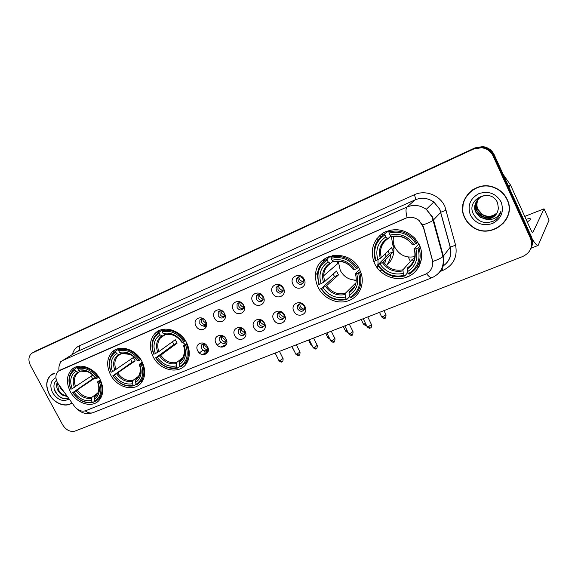 <?xml version="1.0" encoding="UTF-8"?>
<svg xmlns="http://www.w3.org/2000/svg" width="578" height="578" viewBox="0 0 578 578"><rect width="100%" height="100%" fill="white"/><g stroke="black" fill="none" stroke-linecap="round" stroke-linejoin="round"><path stroke-width="0.87" d="M374.652 263.59C380.295 275.547 395.497 281.818 407.447 276.92C419.476 272.195 425.227 257.116 419.325 244.805L414.975 238.317C405.243 229.134 394.702 227.313 383.344 232.855C373.2 240.058 370.057 249.754 373.923 261.928L374.652 263.59M110.485 374.652C116.929 387.715 134.681 392.274 141.603 382.354C145.642 376.401 145.757 369.421 141.942 361.431C135.83 349.011 119.465 344.076 112.031 352.175C106.771 358.259 106.258 365.751 110.485 374.652M153.141 356.72C159.99 370.96 180.018 374.941 186.752 363.049C190.205 356.958 190.148 350.16 186.571 342.667C180.141 329.294 162.021 324.677 154.405 334.185C149.478 340.565 149.052 348.079 153.141 356.72M318.117 287.36C323.333 298.096 336.302 304.331 347.147 301.174C358.042 298.14 364.631 286.059 361.445 274.362L359.762 269.847C350.239 247.875 315.906 252.275 315.595 274.745C315.306 279.087 316.152 283.292 318.117 287.36M380.086 271.133L381.335 269.76M384.746 263.713L385.743 259.486M385.923 256.798L385.663 253.41M70.285 391.559C76.419 403.719 92.502 408.574 99.322 400.077C103.7 394.348 103.903 387.354 99.943 379.089C94.077 367.413 79.042 362.334 71.889 369.407C66.513 375.173 65.979 382.557 70.285 391.559M207.574 346.757C211.476 353.837 201.137 358.02 197.734 350.81C193.818 343.794 204.113 339.474 207.574 346.757M205.248 344.062C203.644 343.498 202.401 343.831 201.52 345.08L201.541 348.541C203.572 351.214 205.558 351.54 207.495 349.495L207.834 347.32M226.099 339.127C230.022 346.309 219.438 350.593 216.013 343.281C212.061 336.172 222.617 331.75 226.099 339.127L225.976 341.793C224.018 344.047 221.959 343.787 219.813 341.006L219.727 337.639C220.767 336.1 222.227 335.782 224.112 336.685M245.086 331.31C249.039 338.585 238.187 342.978 234.747 335.565C230.759 328.362 241.582 323.825 245.086 331.31M243.829 329.532C241.575 327.849 239.762 328.022 238.389 330.052L238.541 333.282C240.831 336.179 242.955 336.374 244.92 333.867L244.472 330.305M264.558 323.29C268.539 330.674 257.405 335.175 253.952 327.661C249.934 320.356 261.032 315.704 264.558 323.29M257.737 325.371C260.201 328.391 262.412 328.492 264.348 325.689L264.074 322.755C261.668 319.779 259.479 319.634 257.506 322.322L257.737 325.371M284.528 315.068C288.545 322.553 277.122 327.17 273.647 319.547C269.601 312.142 280.987 307.373 284.528 315.068M277.418 317.257C280.113 320.414 282.396 320.407 284.268 317.235L283.928 314.577C281.313 311.455 279.037 311.419 277.108 314.454L277.418 317.257M305.018 306.629C309.064 314.215 297.345 318.962 293.855 311.224C289.773 303.717 301.463 298.819 305.018 306.629M297.612 308.934C300.582 312.236 302.937 312.091 304.693 308.486L304.288 306.181C301.413 302.908 299.057 303.002 297.229 306.463L297.612 308.934M205.869 321.599C209.8 328.781 199.381 333.174 195.942 325.862C191.983 318.753 202.365 314.222 205.869 321.599M204.02 319.28C202.329 318.435 200.949 318.651 199.88 319.937L199.793 323.644C201.736 326.274 203.702 326.628 205.696 324.713L206.093 322.083M224.546 313.587C228.512 320.862 217.827 325.371 214.373 317.951C210.378 310.754 221.027 306.102 224.546 313.587M223.245 311.759C221.258 310.343 219.589 310.458 218.238 312.106L218.217 315.725C220.276 318.464 222.313 318.767 224.329 316.643L224.372 313.269M243.699 305.365C247.695 312.741 236.742 317.365 233.266 309.844C229.242 302.547 240.159 297.778 243.699 305.365M237.103 307.619C239.306 310.465 241.423 310.704 243.454 308.32L243.338 304.938C241.199 302.128 239.104 301.861 237.045 304.122L237.103 307.619M263.344 296.94C267.368 304.418 256.133 309.158 252.644 301.528C248.583 294.13 259.782 289.238 263.344 296.94M256.466 299.303C258.85 302.28 261.054 302.424 263.069 299.722L262.867 296.55C260.555 293.61 258.373 293.422 256.314 295.987L256.466 299.303M283.495 288.285C287.555 295.878 276.031 300.733 272.52 293.003C268.43 285.496 279.918 280.482 283.495 288.285M276.335 290.77C278.95 293.906 281.24 293.92 283.206 290.828L282.895 287.945C280.366 284.86 278.097 284.788 276.074 287.721L276.335 290.77M304.187 279.412C308.276 287.107 296.442 292.1 292.916 284.246C288.79 276.638 300.589 271.487 304.187 279.412M296.716 282.013C299.635 285.322 302.012 285.178 303.847 281.587L303.45 279.116C300.639 275.858 298.27 275.937 296.355 279.347L296.716 282.013M221.735 342.935L226.497 344.199M203.861 350.636L208.022 351.691M201.664 325.544L206.194 326.946M208.297 349.047L207.769 349.271M207.589 349.322C205.826 349.574 204.424 348.83 203.377 347.089L203.239 343.852M226.807 341.417C224.777 342.386 223.043 341.764 221.598 339.568L221.49 336.266M244.819 334.084C242.912 334.481 241.394 333.737 240.26 331.866L240.188 328.492M264.139 326.165C262.159 326.642 260.577 325.913 259.399 323.969L259.356 320.53M283.964 318.045C281.905 318.615 280.251 317.886 279.015 315.87L279.008 312.366M304.295 309.7C302.157 310.379 300.437 309.664 299.144 307.561L298.761 305.105L299.158 303.999M206.621 324.215L206.014 324.482M205.804 324.533C204.063 324.757 202.676 324.005 201.65 322.286L201.599 318.818M224.336 316.636C222.523 316.925 221.085 316.173 220.023 314.389L220.001 310.848M243.338 308.529C241.452 308.89 239.957 308.146 238.844 306.289L238.873 302.67M262.824 300.22C260.866 300.654 259.305 299.917 258.149 297.995L258.214 294.296M282.823 291.688C280.778 292.208 279.152 291.478 277.946 289.484L278.054 285.713M303.342 282.924C301.21 283.545 299.52 282.823 298.262 280.749L297.908 278.097L298.407 276.905M58.364 384.067L57.395 382.535C55.17 377.86 55.459 374.074 58.262 371.177L405.272 218.34C410.214 216.425 414.838 217.169 419.151 220.579L423.349 227.212L432.322 259.999C433.601 266.61 431.275 271.371 425.336 274.283L85.739 410.712C81.621 411.941 77.842 410.431 74.396 406.182L58.364 384.067M380.772 236.749L379.486 235.723M202.748 354.625L207.531 352.667M221.107 347.132L226.005 345.138M391.393 277.686L394.333 276.486M416.868 267.296L419.122 266.371M325.125 260.252L324.663 259.71M329.287 257.152L328.774 256.516M378.185 239.632L376.907 238.541M54.838 373.07L50.763 375.129C45.973 379.934 45.467 386.277 49.238 394.167C54.029 403.48 65.762 408.046 72.004 402.888M464.604 217.581C466.28 221.15 468.729 224.119 471.951 226.489C489.378 240.694 517.548 219.9 507.202 199.475C504.457 193.702 500.035 189.656 493.937 187.33C475.304 179.736 455.681 200.66 464.604 217.581M502.658 223.91L506.155 219.734M462.797 208.947L463.274 202.741M59.086 370.577L407.15 217.631C411.478 216.663 415.488 217.639 419.18 220.558M530.532 238.389L493.113 156.009C490.751 151.255 486.907 148.488 481.59 147.722L473.722 149.001L31.804 353.23C28.466 356.178 28.033 360.282 30.497 365.534L62.59 424.743C66.08 430.169 70.27 432.272 75.176 431.036L522.815 256.48C530.647 252.535 533.219 246.503 530.532 238.389L530.958 237.479C532.584 241.279 532.533 245.021 530.792 248.728C532.533 245.021 532.584 241.279 530.958 237.479L493.684 155.41C491.329 150.67 487.507 147.917 482.204 147.152L474.372 148.43L33.575 352.204M421.694 223.289L423.508 227.053L432.785 261.451C437.9 259.681 441.303 258.034 442.986 256.495L443.333 256.112C445.038 263.871 442.856 270.15 436.78 274.94M468.563 193.211L465.565 197.705M52.699 373.865L52.013 374.457M531.211 247.789C532.945 244.097 532.995 240.361 531.377 236.583L494.255 154.817C491.907 150.099 488.099 147.354 482.818 146.595L475.008 147.867L35.316 351.2M531.377 236.583L530.958 237.479L493.684 155.41C491.329 150.67 487.507 147.917 482.204 147.152L474.372 148.43L32.801 352.652M419.353 265.916L417.388 266.718M393.734 276.371L390.88 277.534M226.258 344.712L220.579 347.024M207.777 352.248L202.235 354.516M53.53 373.489L52.8 374.017M54.831 373.251L50.871 375.281C46.132 380.035 45.633 386.314 49.361 394.109C54.101 403.328 65.726 407.851 71.903 402.743M65.032 393.271L60.322 388.192L59.462 385.584M63.717 391.458L60.979 387.759M67.351 396.472L64.461 395.785L66.817 395.728M64.461 395.785C61.6 395.092 59.339 393.148 57.684 389.955C56.463 387.267 56.326 384.702 57.258 382.26M66.615 395.453C63.212 395.388 60.459 393.408 58.349 389.514L57.569 382.846M55.488 377.911C50.488 380.924 49.535 385.858 52.612 392.729C57.634 400.12 63.147 402.194 69.15 398.95M56.434 380.331C53.646 383.142 53.198 386.834 55.091 391.4C58.739 397.628 63.147 399.868 68.298 398.126M68.479 398.018C62.2 399.759 57.432 396.653 54.173 388.691M472.847 189.649L468.729 193.384M506.978 199.569C504.262 193.876 499.898 189.873 493.887 187.561C475.441 180.018 455.977 200.725 464.82 217.494C466.482 221.034 468.917 223.975 472.118 226.323C489.378 240.354 517.209 219.763 506.978 199.569M497.174 212.805C492.601 217.14 487.529 217.761 481.951 214.662L477.645 209.576C476.149 205.92 476.416 202.329 478.461 198.818M497.261 212.632C492.687 216.837 487.659 217.415 482.182 214.351L477.883 209.265C476.409 205.696 476.655 202.163 478.598 198.688M496.798 213.477C492.254 218.34 486.987 219.163 481.004 215.934L476.669 210.811C475.08 206.816 475.499 202.994 477.919 199.359M496.899 213.311C492.34 218.043 487.124 218.809 481.243 215.616L476.915 210.5C475.347 206.592 475.723 202.827 478.049 199.215M485.831 219.178C493.056 218.91 497.246 215.298 498.388 208.347L497.607 202.921C491.307 187.272 466.02 198.854 473.158 213.593C478.071 222.248 485.166 224.604 494.436 220.651C497.954 218.34 500.151 215.153 501.01 211.1C498.164 217.754 493.106 220.442 485.831 219.178L480.051 217.212L475.694 212.061C471.764 204.085 479.639 194.02 488.641 195.552M496.488 213.968C491.986 219.243 486.589 220.218 480.289 216.887L475.94 211.743C474.278 207.488 474.805 203.499 477.536 199.786M470.413 215.117C475.456 223.614 482.818 226.417 492.485 223.527C501.379 218.722 504.269 211.562 501.148 202.047C495.975 193.377 488.518 190.588 478.779 193.673C470.015 198.651 467.226 205.797 470.413 215.117M505.938 219.64L508.344 214.655M498.908 216.259C497.188 218.852 494.739 220.738 491.56 221.923M100.702 380.635L99.243 381.494C102.422 390.28 101.006 396.761 94.987 400.944L94.149 399.369C99.423 395.605 100.688 389.825 97.928 382.044L97.631 381.798L100.341 379.869M95.016 400.959L92.971 402.454L92.184 402.086C84.72 403.372 78.24 400.207 72.749 392.592L74.02 392.065C78.933 398.784 84.706 401.594 91.338 400.511L91.967 397.216L97.53 393.199M95.305 377.817L74.02 392.065M72.749 392.592L92.704 378.85L91.216 376.141M100.29 398.004L101.049 397.541M98.404 377.506C92.502 369.32 85.616 366.019 77.748 367.601L77.676 368.576C85.183 367.102 91.765 370.26 97.407 378.041L98.838 377.203M79.981 366.149L77.748 367.601M94.987 400.944L95.782 401.313L98.787 398.863C102.573 394.08 103.057 388.113 100.247 380.953M72.633 392.52C78.377 400.518 85.154 403.834 92.971 402.454M97.407 378.041L96.085 378.597C91.049 371.748 85.197 368.937 78.529 370.166L77.676 368.576M97.928 382.044L99.243 381.494M91.338 400.511L92.184 402.086M78.529 370.166L80.364 371.076L87.907 371.842M96.569 394.543L94.763 396.067L94.149 399.369M74.959 368.815L73.131 370.18C68.507 375.021 67.742 381.343 70.819 389.146L70.928 389.211C67.705 380.613 69.02 374.139 74.887 369.79L74.959 368.815L78.919 366.235M74.887 369.79L75.74 371.372C70.581 375.274 69.403 381.046 72.199 388.676L70.928 389.211M80.407 371.098L78.55 372.319L75.74 371.372M72.199 388.676L92.82 375.043M92.704 378.85L95.262 377.766M140.671 359.559L141.263 360.21M142.701 362.998L141.162 363.93C144.341 373.027 142.723 379.768 136.307 384.16L135.454 382.535C141.083 378.576 142.52 372.572 139.76 364.523L139.334 364.299L142.296 362.124M136.285 384.117L134.11 385.772L133.33 385.374C125.448 386.776 118.692 383.554 113.057 375.707L114.401 375.144C119.451 382.065 125.469 384.934 132.478 383.749L132.998 380.403L139.197 375.779M115.737 352.016L115.788 351.027L113.302 352.963C108.801 358.064 108.05 364.465 111.041 372.167L111.207 372.218C107.97 363.324 109.48 356.59 115.737 352.016L116.604 353.657C111.099 357.76 109.748 363.757 112.551 371.647L133.374 357.529L135.151 360.903L114.401 375.144M113.057 375.707L132.131 362.182L130.642 359.444M141.379 381.299L142.903 380.288M140.309 359.819C134.248 351.381 127.052 348.021 118.743 349.741L118.692 350.73C126.625 349.126 133.496 352.342 139.291 360.369L140.801 359.465M121.055 348.194L118.743 349.741M136.307 384.16L137.087 384.558L140.96 381.191C144.449 376.22 144.854 370.288 142.181 363.381M112.891 375.657C118.779 383.9 125.852 387.267 134.11 385.772M139.291 360.369L137.896 360.961C132.716 353.895 126.611 351.034 119.559 352.378L118.692 350.73M139.76 364.523L141.162 363.93M132.478 383.749L133.33 385.374M119.559 352.378L121.366 353.353L130.144 354.451M137.412 360.831L137.896 360.961M140.49 371.105L138.38 377.022L135.967 379.182L135.454 382.535M119.805 348.324L119.22 348.736M115.788 351.027L119.841 348.324M112.551 371.647L111.207 372.218M121.351 353.346L119.343 354.697L116.604 353.657M132.131 362.182L135.151 360.903M182.547 342.118L185.177 344.524M187.33 344.264L185.697 345.276C188.869 354.697 187.034 361.72 180.177 366.344L179.31 364.667C185.328 360.499 186.961 354.242 184.209 345.897L183.616 345.716L186.86 343.253M181.499 359.863L179.707 361.264L179.31 364.667M180.105 366.206L177.778 368.056L177.013 367.63C168.675 369.169 161.616 365.888 155.829 357.789L157.259 357.19C162.44 364.335 168.74 367.254 176.146 365.953L176.557 362.558L183.486 357.161M159.116 333.152L159.131 332.14L155.728 334.98C151.537 340.312 150.872 346.706 153.726 354.155L153.943 354.184C150.706 344.979 152.426 337.964 159.116 333.152L159.99 334.843C154.109 339.163 152.57 345.406 155.374 353.577L158.849 351.626L175.271 339.691L177.078 343.18L160.727 355.232L157.259 357.19M155.829 357.789L173.884 344.524L172.396 341.779M184.974 363.562L187.445 361.814M184.823 341.027C178.595 332.321 171.074 328.896 162.274 330.768L162.252 331.779C170.655 330.031 177.836 333.304 183.797 341.591L185.394 340.608M164.651 329.128L162.274 330.768M180.177 366.344L180.936 366.77L185.986 361.973C188.948 356.908 189.194 351.157 186.723 344.719M155.605 357.76C161.652 366.264 169.043 369.696 177.778 368.056M183.797 341.591L182.308 342.219C176.984 334.922 170.597 332.01 163.133 333.484L162.252 331.779M184.209 345.897L185.697 345.276M176.146 365.953L177.013 367.63M163.133 333.484L165.705 334.669C168.776 333.94 171.955 334.431 175.242 336.143M181.665 342.118L182.308 342.219M163.227 329.316L161.826 330.291M163.458 329.272L163.986 329.59M159.131 332.14L163.249 329.308M155.374 353.577L153.943 354.184M164.824 334.481L162.656 335.984L159.99 334.843M173.884 344.524L177.078 343.18M338.737 261.307L338.614 262.846L340.283 270.432C343.852 276.92 349.206 280.135 356.351 280.099M360.462 271.429L358.49 272.888C361.59 283.603 358.794 291.753 350.102 297.33L349.177 295.437C356.814 290.416 359.299 283.155 356.633 273.669L355.275 273.669L359.61 269.536M354.047 286.912L349.061 291.876L349.177 295.437M349.704 296.507L346.836 299.476L346.164 298.934C335.941 301.022 327.647 297.54 321.289 288.473L323.066 287.728C328.774 295.719 336.165 298.826 345.239 297.041L345.138 293.48L355.651 283.097M327.206 260.028L327.09 258.958C321.187 262.571 317.936 267.917 317.344 274.998L318.818 284.477L319.294 284.412C316.094 273.972 318.731 265.844 327.206 260.028L328.138 261.942C320.674 267.152 318.319 274.391 321.072 283.661L324.576 281.638L336.548 271.031L338.455 274.94L326.563 285.698L323.066 287.728M337.458 261.328L337.725 263.611M321.289 288.473L334.518 276.609L333.159 274.037M327.09 258.958L330.175 256.422L330.826 257.102L332.935 255.36M386.321 232.407L385.533 231.713M382.809 235.08L381.552 234.032M357.551 268.127C350.68 258.352 341.829 254.732 331.006 257.253L331.122 258.323C341.446 255.96 349.9 259.428 356.474 268.719L358.382 267.347M333.39 255.281L331.006 257.253M350.102 297.33L350.774 297.88C359.133 292.721 362.312 284.976 360.296 274.637L359.567 272.296M320.812 288.538C327.451 298.053 336.129 301.702 346.836 299.476M356.474 268.719L354.617 269.507C348.744 261.328 341.222 258.236 332.054 260.245L331.122 258.323M356.633 273.669L358.49 272.888M345.239 297.041L346.164 298.934M332.054 260.245L334.424 261.769M334.322 261.827C341.959 260.302 348.267 262.874 353.252 269.55L354.617 269.507M386.603 265.403C391.725 260.974 394.167 255.223 393.914 248.157M393.893 247.839L393.495 245.029M380.49 270.721L381.617 270.034M386.501 265.533C388.972 262.304 390.396 258.597 390.757 254.414M330.175 256.422L326.079 259.58M321.072 283.661L319.294 284.412M333.181 261.205L330.428 263.51L328.138 261.942M334.518 276.609L338.455 274.94M393.611 236.503C392.816 240.08 393.185 243.584 394.716 247.016L394.825 247.247C399.362 255.165 406.031 258.287 414.845 256.596M419.975 246.3L417.901 248.005C420.943 259.168 417.786 267.715 408.415 273.654L407.476 271.682C415.712 266.342 418.523 258.727 415.9 248.836L414.188 248.959L418.855 243.865M407.454 271.53L406.97 272.086L407.215 273.177L404.824 275.959L404.188 275.366C393.278 277.664 384.543 274.116 377.99 264.724L379.898 263.922C385.779 272.209 393.567 275.366 403.256 273.401L402.953 269.796L412.309 259.233L414.448 258.518M384.919 234.921L384.753 233.83C375.151 240.296 372.03 249.219 375.389 260.599L375.967 260.497C372.796 249.631 375.779 241.105 384.919 234.921L385.866 236.908C377.817 242.442 375.151 250.043 377.868 259.695L381.357 257.665L391.523 247.622L393.459 251.683L383.387 261.877L379.898 263.922M391.313 236.308L392.903 245.347M377.99 264.724L389.254 253.46L388.004 251.098M384.753 233.83L387.361 231.467L387.983 232.19L390.208 230.152M416.406 267.766L421.34 259.956M416.933 243.063L414.209 239.343C406.963 231.915 398.545 229.466 388.951 232.002L389.124 233.093C400.157 230.499 409.065 234.025 415.849 243.67L417.836 242.095M391.19 229.957L388.951 232.002M408.415 273.654L409.043 274.247C418.898 268.062 422.207 259.11 418.985 247.398M377.412 264.818C384.254 274.687 393.387 278.394 404.824 275.959M415.849 243.67L413.855 244.508C407.786 236.026 399.86 232.883 390.071 235.087L389.124 233.093M415.9 248.836L417.901 248.005M403.256 273.401L404.188 275.366M390.071 235.087L392.274 236.778M412.15 244.653L413.855 244.508M414.245 249.14C416.203 257.275 413.841 263.59 407.158 268.069L407.476 271.682M377.868 259.695L375.967 260.497M390.923 235.925L387.997 238.642L385.866 236.908M389.254 253.46L393.459 251.683M412.309 259.233L413.349 261.429M202.654 318.796L203.21 320.949L206.144 323.536M204.93 325.493L206.534 325.869M220.941 310.769L221.497 313.081L224.676 315.754M239.689 302.561L240.238 305.011L243.663 307.771M258.915 294.166L259.45 296.745L263.127 299.577M278.632 285.568L279.152 288.27L283.09 291.16M276.378 287.078L276.429 287.447M322.806 260.1L323.911 261.234M298.855 276.768L299.361 279.571L303.566 282.512M296.608 278.596L296.695 279.073M204.381 343.816L204.915 345.63L207.878 348.223M206.859 350.254L208.297 350.557M222.508 336.179L223.05 338.137L226.273 340.818M225.102 342.826L226.786 343.122M241.084 328.362L241.633 330.457L245.115 333.224M260.136 320.371L260.671 322.582L264.421 325.421M257.947 321.534L258.005 321.903M279.665 312.192L280.2 314.511L284.224 317.409M277.483 313.608L277.57 314.056M299.7 303.826L300.22 306.239C301.189 308.002 302.619 308.984 304.527 309.179M297.54 305.531L297.663 306.08M532.136 238.721C534.896 243.475 536.897 245.708 538.14 245.426L549.093 220.095L544.021 208.831L532.865 232.493C532.36 232.493 531.594 231.417 530.575 229.256L510.533 185.076L508.98 187.258M544.021 208.831L524.745 216.41M527.309 222.053L530.214 219.77C531.16 218.455 529.773 218.289 526.045 219.279M503.055 174.209L510.533 185.076M72.409 354.459C73.406 350.434 75.631 347.609 79.078 345.969L414.281 194.75C415.401 197.322 415.705 199.02 415.192 199.829L76.664 351.814M414.281 194.75C425.141 189.533 439.887 195.068 444.872 206.418L455.572 245.115C457.725 256.82 453.535 265.23 443.001 270.352L439.974 271.566M439.721 209.222L433.84 202.018C427.893 197.936 421.68 197.206 415.192 199.829L407.028 207.011C413.718 204.316 420.141 205.089 426.297 209.33L432.395 216.801L433.543 219.936L443.333 256.112L450.219 247.239L439.721 209.222M407.15 217.631C405.669 212.039 405.633 208.499 407.028 207.011L62.561 360.578C59.729 362.536 58.523 365.896 58.956 370.657M426.564 273.712C428.919 276.754 430.82 278.047 432.257 277.592L93.188 412.613C90.688 413.516 88.051 412.938 85.277 410.879M422.706 224.972C427.915 223.209 431.405 221.641 433.175 220.269L440.92 212.169L446.245 210.197M60.466 361.886L78.731 350.528C79.894 349.546 80.01 348.021 79.078 345.969M473.722 149.001L475.008 147.867M493.113 156.009L494.255 154.817M443.239 265.909C449.554 261.285 451.88 255.057 450.219 247.239L455.572 245.115M442.105 268.748L443.001 270.352M405.944 277.469L408.906 276.27M36.291 350.636L34.55 351.641M77.445 390.15C81.585 395.677 86.425 398.032 91.967 397.216M95.76 378.474C91.331 372.543 86.201 370.079 80.364 371.076M94.279 397.115C98.838 393.762 99.936 388.691 97.595 381.914M76.267 390.851C80.602 396.674 85.674 399.145 91.476 398.256M77.575 372.283C73.117 375.736 72.077 380.801 74.454 387.47M78.622 372.275L77.466 373.186C74.201 376.654 73.594 381.184 75.631 386.769M117.854 373.207C122.11 378.908 127.16 381.307 132.998 380.403M137.441 360.874C132.889 354.769 127.528 352.255 121.366 353.353M135.527 380.237C140.382 376.719 141.646 371.444 139.305 364.429M116.684 373.908C121.134 379.912 126.423 382.426 132.557 381.458M118.411 354.632C113.649 358.259 112.464 363.526 114.841 370.419M119.422 354.646L117.782 356.005C114.632 359.653 114.039 364.219 116.012 369.718M179.707 361.264L182.951 358.1L184.75 351.424M160.727 355.232C165.098 361.106 170.373 363.548 176.557 362.558M181.709 342.19C177.027 335.883 171.428 333.325 164.903 334.525M179.31 362.327C184.505 358.62 185.935 353.129 183.609 345.861M159.571 355.932C164.145 362.124 169.672 364.689 176.153 363.62M161.761 335.883C156.681 339.705 155.323 345.189 157.693 352.327M162.743 335.934L160.409 338C157.505 341.793 156.992 346.338 158.849 351.626M326.563 285.698C331.389 292.273 337.581 294.867 345.138 293.48M353.396 269.709C348.223 262.643 341.627 259.934 333.622 261.588M348.881 292.952C355.477 288.494 357.652 282.129 355.405 273.856M325.486 286.399C330.529 293.321 337.017 296.044 344.95 294.563M329.713 263.279C323.254 267.881 321.18 274.232 323.492 282.331M338.614 262.846L323.651 275.793C323.853 270.468 326.115 266.371 330.428 263.51C326.151 266.379 323.89 270.475 323.651 275.793L324.576 281.638M377.282 267.939L377.846 265.504M378.012 264.218L377.99 260.302M383.387 261.877C388.365 268.683 394.882 271.328 402.953 269.796M412.396 244.805C407.049 237.471 400.099 234.719 391.552 236.539M407.064 269.153C414.173 264.413 416.63 257.737 414.433 249.118M382.34 262.571C387.549 269.745 394.377 272.513 402.844 270.872M387.354 238.353C380.389 243.244 378.041 249.906 380.317 258.344M381.357 257.665C379.168 249.674 381.386 243.331 387.997 238.642C381.451 243.331 379.24 249.667 381.364 257.658M294.224 350.94L291.76 346.583M311.484 344.322L310.653 344.242L308.565 340.03M329.113 337.523L327.82 337.588L325.725 333.34M347.84 332.032L346.8 330.688L345.362 330.789L343.26 326.498M363.396 324.077C366.69 326.686 365.874 324.785 366.38 325.233L364.797 323.731L363.287 323.846L361.178 319.511M365.527 323.42L364.797 323.731M384.897 318.037L383.185 316.621L381.61 316.744L379.493 312.373M385.945 314.685L383.185 316.621M282.071 361.741L280.149 360.499L278.914 360.571L275.142 353.064M283.01 358.497L280.149 360.499M298.978 355.275L297.085 354.003L295.791 354.068L291.998 346.489M299.939 352.002L297.085 354.003M316.253 348.664L314.389 347.356L313.03 347.436L309.23 339.77M317.228 345.355L314.389 347.356M333.911 341.909L332.068 340.565L330.652 340.652L326.837 332.906M334.908 338.571L332.068 340.565M351.959 335.002L350.152 333.629L348.664 333.716L344.835 325.891M352.977 331.627L350.152 333.629M370.411 327.936L368.641 326.527L367.081 326.628L363.237 318.709M371.459 324.533L368.641 326.527M508.806 186.867L510.331 184.722M202.943 350.145L199.403 352.97M208.268 348.874L207.495 349.495M226.771 341.143L225.976 341.793M206.606 324.034L205.696 324.713M297.908 278.097L296.355 279.347M277.693 286.45L276.074 287.721M258.005 294.693L256.314 295.987M238.793 302.807L237.045 304.122M219.929 310.863L218.238 312.106M201.332 318.89L199.88 319.937M298.761 305.105L297.229 306.463M278.712 313.081L277.108 314.454M259.168 320.927L257.506 322.322M240.108 328.644L238.389 330.052M221.432 336.28L219.727 337.639M203.008 343.917L201.52 345.08M75.219 367.247L71.889 369.407M317.539 273.112L315.595 274.745M160.446 330.052L154.405 334.185M116.438 349.249L112.031 352.175M375.36 260.526L373.923 261.928M444.33 265.129C450.016 260.432 452.01 254.436 450.313 247.138L439.793 209.157L433.84 202.018L426.297 209.33L432.127 217.053L442.986 256.495C444.417 266.386 440.841 273.423 432.257 277.592M93.188 412.613C87.119 414.636 81.751 413.415 77.091 408.957M481.59 147.722L482.818 146.595M404.766 277.816L409.99 275.706M52.468 374.053L50.763 375.129M204.171 350.832L205.4 353.223M101.302 397.014L98.787 398.863M80.544 371.155L78.55 372.319M143.337 379.385L140.96 381.191M121.568 353.44L117.782 356.005L119.343 354.697M188.125 360.275L185.986 361.973M165.178 334.655L160.409 338L162.656 335.984M325.161 269.406L323.521 270.807M361.257 273.705L360.296 274.637M355.34 273.864L355.802 275.533M408.595 257.672L410.38 261.422M353.765 280.041L356.106 280.597M415.076 238.425L414.209 239.343M410.972 243.027C405.77 237.269 399.506 235.203 392.195 236.828M394.716 247.016L392.245 249.479M293.942 350.962L294.621 351.742M310.754 344.452L312.12 345.593M327.928 337.805L329.872 339.076M345.471 331.013C347.06 332.299 347.891 332.718 347.963 332.278M381.726 316.982C385.042 319.634 384.24 317.705 384.746 318.153C385.338 318.745 385.772 317.676 386.061 314.931L383.98 310.624M279.015 360.78C282.223 363.266 281.385 361.452 281.869 361.879C281.912 361.243 283.039 363.006 283.119 358.714L279.441 351.388M220.782 342.27L217.306 345.088M295.9 354.292C299.108 356.814 298.327 354.964 298.783 355.405C298.819 354.769 299.946 356.561 300.047 352.226L296.341 344.791M313.139 347.66C316.383 350.217 315.595 348.353 316.065 348.794C316.686 349.358 317.112 348.288 317.344 345.586L313.616 338.058M330.768 340.89C334.033 343.476 333.239 341.591 333.73 342.031C334.344 342.61 334.778 341.533 335.023 338.809L331.266 331.18M348.78 333.961C352.074 336.591 351.294 334.676 351.785 335.124C352.392 335.717 352.833 334.633 353.093 331.873L349.314 324.142M367.203 326.873C370.527 329.539 369.739 327.61 370.245 328.058C370.252 327.415 371.423 329.272 371.575 324.785L367.774 316.939M538.14 245.426L531.03 248.215"/></g></svg>
